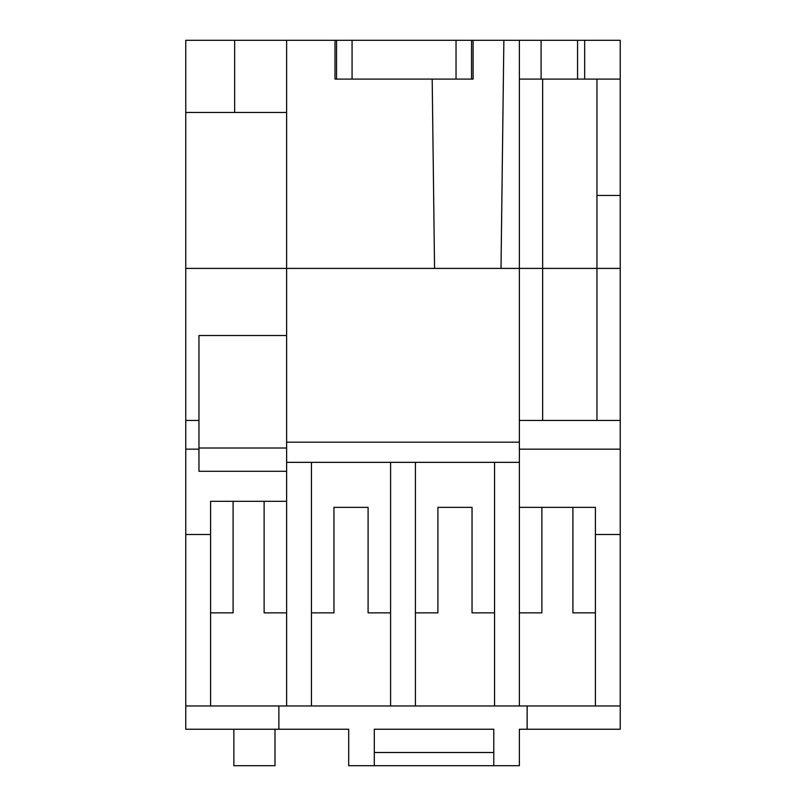 <?xml version="1.0" encoding="UTF-8"?>
<svg xmlns="http://www.w3.org/2000/svg" width="806" height="806" viewBox="0 0 806 806"><rect width="100%" height="100%" fill="white"/><g stroke="black" fill="none" stroke-linecap="round" stroke-linejoin="round"><path stroke-width="1.21" d="M572.905 509.866L572.905 612.862L572.905 507.347L595.402 507.347L595.402 534.499L620.227 534.499L620.227 729.239L519.376 729.239L519.376 765.7L493.776 765.7L493.776 729.239L374.296 729.239L374.296 765.7L348.696 765.7L348.696 729.239L278.866 729.239L278.866 705.965M493.776 752.512L374.296 752.512M493.776 765.7L374.296 765.7M286.624 501.312L264.126 501.312L264.126 612.862L286.624 612.862M210.598 612.862L233.095 612.862L233.095 501.312L210.598 501.312L210.598 705.965L286.624 705.965L286.624 268.398L185.773 268.398L185.773 705.965L210.598 705.965M264.126 501.312L233.095 501.312M210.598 534.499L185.773 534.499M198.961 449.164L185.773 449.164M286.624 471.278L198.961 471.278L198.961 335.508L286.624 335.508M198.961 448.005L286.624 448.005M198.961 420.46L185.773 420.46M233.095 509.866L233.095 612.862M264.126 612.862L264.126 509.866M541.874 509.866L541.874 612.862L541.874 507.347L519.376 507.347M527.134 729.239L527.134 705.965M519.376 449.164L620.227 449.164L620.227 268.398L519.376 268.398L519.376 462.352L494.552 462.352L494.552 705.965L595.402 705.965L595.402 534.499M519.376 420.46L620.227 420.46M572.905 612.862L595.402 612.862M620.227 534.499L620.227 449.164M572.905 507.347L541.874 507.347M620.227 705.965L595.402 705.965M519.376 612.862L541.874 612.862M415.412 612.862L437.91 612.862L437.91 507.347L472.044 507.347L472.044 612.862L494.552 612.862M519.376 462.352L519.376 705.965M415.412 705.965L390.588 705.965L390.588 462.352L415.412 462.352L415.412 705.965L494.552 705.965M311.448 612.862L333.956 612.862L333.956 507.347L368.09 507.347L368.09 612.862L390.588 612.862M286.624 462.352L311.448 462.352L311.448 705.965L390.588 705.965M311.448 705.965L286.624 705.965M311.448 462.352L390.588 462.352M415.412 462.352L494.552 462.352M519.376 442.182L286.624 442.182M596.954 79.089L596.954 195.465L620.227 195.465L620.227 268.398L286.624 268.398L286.624 112.447L185.773 112.447L185.773 268.398L434.555 268.398L432.187 79.089M596.954 195.465L596.954 420.46M278.866 729.239L185.773 729.239L185.773 705.965M274.987 729.239L274.987 765.7L233.871 765.7L233.871 729.239M519.376 40.3L519.376 268.398L501.01 268.398L503.861 40.3L541.098 40.3L541.098 79.089L620.227 79.089L620.227 40.3L584.672 40.3L584.672 79.089M541.098 40.3L577.559 40.3L577.559 79.089M503.861 40.3L286.624 40.3L286.624 112.447M352.071 40.3L352.071 79.089L335.004 79.089L335.004 40.3M185.773 112.447L185.773 40.3L234.647 40.3L234.647 112.447M234.647 40.3L286.624 40.3M577.559 40.3L584.672 40.3M620.227 195.465L620.227 79.089M519.376 79.089L541.098 79.089M352.071 79.089L473.102 79.089L473.102 40.3M336.555 40.3L336.555 79.089M471.55 40.3L471.55 79.089M456.035 40.3L456.035 79.089M542.65 79.089L542.65 420.46"/></g></svg>
